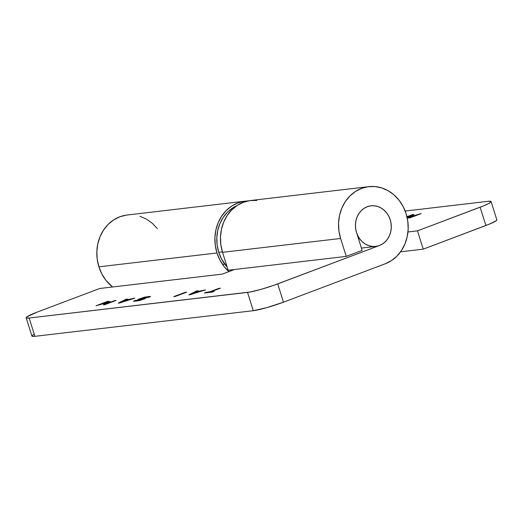 <?xml version="1.0" encoding="UTF-8"?>
<svg xmlns="http://www.w3.org/2000/svg" width="523" height="523" viewBox="0 0 523 523"><rect width="100%" height="100%" fill="white"/><g stroke="black" fill="none" stroke-linecap="round" stroke-linejoin="round"><path stroke-width="0.78" d="M256.839 200.42L250.02 200.597L243.398 202.283L237.239 205.421L231.767 209.88L227.204 215.502L223.72 222.059L221.445 229.309L220.471 236.965L220.837 244.731L222.523 252.321L228.178 270.247L346.259 256.388L340.604 238.468L222.523 252.321L228.178 270.247L346.259 256.388L362.158 250.386L356.509 232.467A20.436 17.893 -96.7 0 1 370.977 205.807A20.436 17.893 -96.7 0 1 390.217 219.738L388.7 216.084L386.595 212.809L383.98 210.043L380.953 207.899L377.645 206.448L374.161 205.755L370.657 205.846L367.251 206.716L364.08 208.331L361.262 210.625L358.915 213.515L357.124 216.895L355.954 220.621L355.45 224.563L355.64 228.558L356.509 232.467L362.158 250.386L346.259 256.388L340.604 238.468L338.917 230.878L338.551 223.105L339.525 215.45L341.8 208.2L345.285 201.643L349.854 196.027L355.32 191.562L361.485 188.424L368.1 186.737L374.919 186.561L381.679 187.907L388.125 190.718L393.996 194.889L399.075 200.263L403.168 206.624L406.116 213.737A39.715 34.773 -96.7 0 1 385.242 263.782L283.479 302.189L385.242 263.782L391.4 260.644L396.872 256.178L401.435 250.563L404.92 243.999L407.195 236.756L408.169 229.1L407.803 221.327L406.116 213.737A39.715 34.773 -96.7 0 0 368.735 186.659L250.654 200.512A39.715 34.773 83.3 0 0 222.523 252.321L340.604 238.468A39.715 34.773 -96.7 0 1 368.735 186.659M99.756 288.487L222.282 274.111L234.474 269.508L222.282 274.111L99.756 288.487L37.107 312.133L99.756 288.487M379.476 245.49L273.777 285.329L260.97 289.369L250.059 292.011L29.138 318.03L26.34 317.984L26.183 317.539L26.869 316.846L37.107 312.133A23.136 2.38 162.5 0 0 26.15 317.788A23.136 2.38 162.5 0 0 29.138 318.03L247.529 292.403L253.295 310.695L34.904 336.322L29.138 318.03L34.904 336.322L253.295 310.695L266.737 307.661L283.479 302.189L277.713 283.897L379.476 245.49L382.646 243.875L385.458 241.58L387.805 238.691L389.602 235.311L390.773 231.584L391.269 227.642L391.086 223.648L390.217 219.738A20.436 17.893 -96.7 0 1 379.476 245.49M203.97 290.121L200.76 291.134L196.583 291.625L198.23 290.795L196.504 290.997L188.908 294.848L205.493 289.945L196.583 291.625L198.23 290.795L196.504 290.997L188.908 294.848L190.385 294.678L203.97 290.121M137.301 300.058L133.574 301.287L139.955 300.464L145.629 298.319L140.752 298.757L143.191 297.835L147.806 297.293L146.584 297.757L149.303 297.097L150.356 296.436L144.387 297.182L138 299.522L142.89 299.084L140.452 300.006L135.137 300.509C133.352 301.189 133.084 301.438 134.333 301.255L138.124 300.81L143.799 299.117C145.773 298.372 146.113 298.097 144.832 298.28L140.752 298.757L143.191 297.835L148.722 297.319C150.683 296.58 151.029 296.306 149.761 296.482L145.636 296.966L139.804 298.744C137.876 299.463 137.516 299.744 138.726 299.574L142.89 299.084L140.452 300.006L136.078 300.522L137.301 300.058M114.727 300.594L106.509 303.706L110.176 301.496L100.488 304.419L108.81 301.287L107.392 301.457L96.01 305.752L107.097 302.673L103.345 304.889L104.646 304.739L116.028 300.444L106.509 303.706L110.176 301.496L100.488 304.419L108.81 301.287L96.01 305.752L107.097 302.673L103.345 304.889L104.646 304.739L116.028 300.444L114.727 300.594M133.339 298.411L130.129 299.424L125.951 299.914L127.599 299.084L125.88 299.287L118.276 303.137L134.862 298.234L125.951 299.914L127.599 299.084L125.88 299.287L118.276 303.137L119.754 302.967L133.339 298.411M185.116 292.337L173.741 296.633L175.277 296.449L186.652 292.154L185.116 292.337L185.234 292.69L185.116 292.337L173.741 296.633L175.277 296.449L186.652 292.154L185.116 292.337M206.474 292.259L204.441 293.024L212.129 292.122L214.162 291.357L211.083 291.716L220.431 288.193L218.895 288.369L209.546 291.899L204.441 293.024L212.129 292.122L214.162 291.357L211.083 291.716L220.431 288.193L218.895 288.369L209.546 291.899L206.474 292.259M34.145 334.204L31.949 335.831L33.099 336.439L34.904 336.322A23.136 2.38 -17.5 0 1 31.916 336.073L26.15 317.788M283.479 302.189L277.713 283.897A23.136 2.38 162.5 0 1 247.529 292.403L253.295 310.695A23.136 2.38 -17.5 0 0 283.479 302.189M107.3 303.301L107.097 302.673L107.3 303.301M107.496 301.784L107.392 301.457L107.496 301.784M126.056 299.862L125.88 299.287L126.056 299.862M126.115 300.424L125.951 299.914L126.115 300.424M127.442 300.267L121.375 302.457L124.559 300.607L127.527 300.529L121.297 302.202L124.559 300.607L127.442 300.267M136.242 301.032L136.078 300.522L136.242 301.032M142.995 299.418L142.89 299.084L142.995 299.418M137.961 299.574L138.726 299.574M140.02 299.424L139.804 298.744L140.02 299.424M141.38 298.522L141.275 298.188L141.38 298.522M145.812 297.528L145.636 296.966L145.812 297.528M149.885 296.861L149.761 296.482L149.885 296.861M150.572 296.482L149.761 296.482M140.929 299.319L140.752 298.757L140.929 299.319M144.949 298.659L144.832 298.28L144.949 298.659M145.656 298.273L144.832 298.28M133.515 301.255L134.333 301.255M135.333 301.137L135.137 300.509L135.333 301.137M135.575 301.111L135.359 300.424L135.575 301.111M196.687 291.573L196.504 290.997L196.687 291.573M196.74 292.135L196.583 291.625L196.74 292.135M198.073 291.978L192.006 294.168L195.19 292.318L198.158 292.239L191.928 293.913L195.19 292.318L198.073 291.978M209.71 292.409L209.546 291.899L209.71 292.409M219.006 288.729L218.895 288.369L219.006 288.729M211.246 292.226L211.083 291.716L211.246 292.226M359.706 238.834L358.556 238.972L359.706 238.834A20.436 17.893 -96.7 0 1 356.621 218.209A20.436 17.893 -96.7 0 1 370.977 205.807A20.436 17.893 -96.7 0 1 387.02 213.371A20.436 17.893 -96.7 0 1 390.099 233.997A20.436 17.893 -96.7 0 1 375.743 246.398A20.436 17.893 -96.7 0 1 359.706 238.834L357.699 235.481L356.3 231.767L355.555 227.832L355.49 223.831L356.117 219.922L357.405 216.247L359.308 212.953L361.746 210.161L364.636 207.984L367.859 206.5L371.291 205.774L374.801 205.827L378.266 206.657L381.535 208.239L384.49 210.501L387.02 213.371L389.02 216.725L390.426 220.438L391.171 224.374L391.23 228.374L390.609 232.284L389.321 235.958L387.419 239.253L384.974 242.044L382.091 244.221L378.868 245.705L375.429 246.431L371.918 246.379L368.46 245.549L365.191 243.966L362.23 241.704L359.706 238.834M218.751 252.302L222.386 251.877L218.751 252.302A37.558 32.877 83.3 0 0 227.211 267.181L221.543 259.029L218.751 252.302A37.558 32.877 83.3 0 1 236.919 205.631L232.67 207.951L227.498 212.168L223.177 217.483L219.882 223.687L217.731 230.538L216.816 237.775L217.156 245.124L218.751 252.302M230.094 270.018A37.558 32.877 83.3 0 0 231.022 270.809L230.094 270.018M228.865 271.62A39.715 34.773 -96.7 0 1 216.973 252.975A39.715 34.773 -96.7 0 1 245.097 201.165L127.017 215.025A39.715 34.773 83.3 0 0 98.893 266.828A39.715 34.773 83.3 0 0 112.595 286.983L105.934 280.308L101.841 273.941L98.893 266.828L216.973 252.975L98.893 266.828L97.206 259.245L96.84 251.471L97.814 243.816L100.089 236.566L103.574 230.009L108.137 224.393L113.609 219.928L119.767 216.79L126.383 215.103M491.084 201.558A23.136 2.38 162.5 0 1 480.121 207.213L485.893 225.505L480.121 207.213L417.478 230.859L423.244 249.144L400.579 251.805L423.244 249.144L485.893 225.505A23.136 2.38 -17.5 0 0 496.85 219.85L491.084 201.558A23.136 2.38 162.5 0 0 488.096 201.316L405.168 211.044L488.096 201.316L490.894 201.362L491.051 201.806L488.855 203.427L483.631 205.833L417.478 230.859L407.96 231.977L417.478 230.859L423.244 249.144L489.397 224.119L496.131 220.791L496.817 220.091L496.66 219.653M407.018 217.045L410.725 215.639L407.156 217.646L409.96 216.032L410.156 216.659L409.96 216.032L410.725 215.639L410.908 216.221L410.725 215.639L407.018 217.045M407.188 217.803L416.746 214.927L408.424 218.058L409.842 217.888L421.224 213.593L410.13 216.672L413.889 214.456L412.588 214.607L406.946 216.738L413.889 214.456L410.209 216.908L421.224 213.593L409.842 217.888L408.424 218.058L415.478 215.391L415.582 215.724L415.478 215.391L416.746 214.927L416.844 215.247L416.746 214.927L407.188 217.803M157.364 228.629L152.285 223.256L146.407 219.085L139.968 216.274M245.097 201.165A39.715 34.773 -96.7 0 1 247.889 200.969L244.47 201.244L237.847 202.937L231.689 206.069L226.217 210.534L221.654 216.156L218.169 222.713L215.894 229.957L214.92 237.612L215.286 245.385L216.973 252.975L219.922 260.088L224.014 266.449L229.094 271.823M375.717 246.405L361.432 248.079M224.713 264.122L222.497 264.383"/></g></svg>
